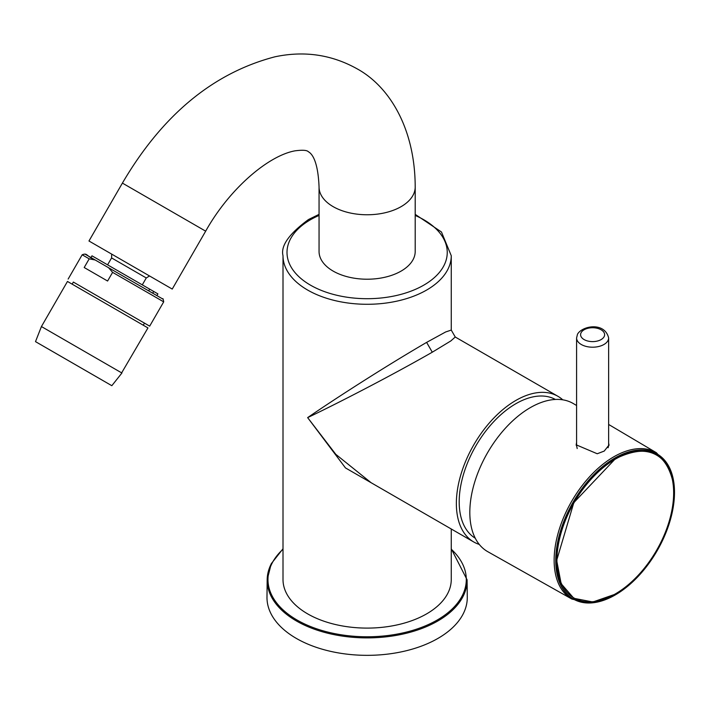 <?xml version="1.0" encoding="UTF-8"?>
<svg xmlns="http://www.w3.org/2000/svg" width="710" height="710" viewBox="0 0 710 710"><rect width="100%" height="100%" fill="white"/><g stroke="black" fill="none" stroke-linecap="round" stroke-linejoin="round"><path stroke-width="1.06" d="M608.639 424.456L656.395 452.723A84.499 48.786 -60 0 0 613.893 456.752A84.499 48.786 120 0 0 558.619 531.453A84.499 48.786 120 0 0 571.905 599.071L487.797 551.697A85.528 49.38 120 0 1 474.351 483.253A85.528 49.38 120 0 1 530.29 407.646A85.528 49.38 -60 0 1 573.316 403.564L576.591 405.499M608.639 443.164L609.038 444.992L604.228 451.072L597.234 453.752L576.183 444.824L576.591 442.445M609.02 445.356L608.639 443.927M576.591 443.359L576.201 445.276M657.007 453.912A83.762 48.36 120 0 0 656.856 453.832A83.762 48.36 120 0 0 614.975 457.977A83.762 48.36 -60 0 0 555.744 560.563A83.762 48.36 -60 0 0 573.094 598.912A83.762 48.36 -60 0 0 573.245 598.991M674.5 492.349A83.762 48.36 -60 0 1 637.935 576.644A83.762 48.36 -60 0 1 573.387 599.08A83.762 48.36 -60 0 1 556.045 560.74A83.762 48.36 -60 0 1 592.601 476.445A83.762 48.36 -60 0 1 657.149 454.001A83.762 48.36 -60 0 1 674.5 492.349M615.268 594.199C649.961 575.446 679.603 518.344 673.16 482.685C665.998 451.374 646.703 443.439 615.268 458.882L573.84 502.618L556.675 560.367L561.14 583.682L573.84 598.299L592.85 601.991L615.268 594.199M432.283 352.204L426.621 342.389C382.583 368.037 331.845 400.937 307.643 417.622C334.197 405.002 388.059 377.516 432.283 352.204L450.832 340.933L455.261 337.019L451.258 330.079L451.258 255.715L441.469 232.001L415.199 214.358M426.621 342.389L445.649 331.969L451.258 330.079M396.091 497.133L345.459 467.908L307.643 417.622L335.812 454.347L371.135 482.729L473.783 541.996A84.126 48.573 120 0 1 460.888 474.582A84.126 48.573 120 0 1 515.842 400.449A84.126 48.573 -60 0 1 557.909 396.286A84.126 48.573 -60 0 1 562.755 399.819M451.258 255.715A84.126 48.573 0 0 1 426.621 290.062A84.126 48.573 180 0 1 334.942 300.587A84.126 48.573 180 0 1 283.006 255.715L283.006 579.529A84.126 48.573 180 0 0 334.942 624.401A84.126 48.573 180 0 0 426.621 613.875A84.126 48.573 0 0 0 451.258 579.529L451.258 528.985M473.783 541.996A84.126 48.573 120 0 0 479.268 544.419M475.265 538.216A80.123 46.256 -60 0 1 488.684 427.411A80.123 46.256 -60 0 1 555.371 399.455M271.211 563.935A99.968 57.714 0 0 0 267.173 579.822L266.987 597.163A100.145 57.821 0 0 0 352.586 654.726A100.145 57.821 0 0 0 463.231 613.804A100.145 57.821 0 0 0 467.278 597.163L467.091 579.822L451.258 548.786M415.199 187.014A48.076 27.752 0 0 1 401.123 206.637A48.076 27.752 0 0 1 348.734 212.654A48.076 27.752 0 0 1 319.056 187.014L319.056 251.464A48.076 27.752 0 0 0 348.734 277.104A48.076 27.752 0 0 0 401.123 271.087A48.076 27.752 0 0 0 415.199 251.464L415.199 187.014C415.119 129.264 389.95 86.727 356.988 68.755C331.588 54.608 304.27 50.623 275.027 56.782C213.24 72.899 162.368 115.002 122.404 183.1L88.972 241.001L172.237 289.068L88.972 241.001M576.591 337.951A16.028 9.248 0 0 0 590.329 347.11A16.028 9.248 0 0 0 607.982 340.552A16.028 9.248 0 0 0 608.639 337.951C604.813 321.825 582.457 325.597 577.505 334.179L576.591 337.951L576.591 445.694L577.194 448.56M608.097 447.761L608.639 445.694L608.639 337.951M72.154 284.151L73.352 282.074L149.677 326.139L163.699 301.856L112.606 272.356L107.592 281.027L84.197 267.519L89.203 258.839L95.22 260.002L108.586 267.723L112.606 272.356M73.352 282.074L149.677 326.139M148.692 290.878L149.695 289.139L91.98 255.822L90.978 257.552M152.703 293.195L153.706 291.455L157.895 293.878L156.892 295.608M153.706 291.455L149.695 289.147M121.65 372.865L147.955 327.922L67.468 281.453L41.428 326.547L121.65 372.865M111.568 385.548L35.5 341.634L111.568 385.548M108.293 383.657L38.793 343.533L108.293 383.657M86.478 371.064L51.555 350.9M102.95 380.578L44.366 346.755L103.154 380.684M92.664 374.631L62.649 357.299M42.644 345.752L104.885 381.687L42.644 345.752M79.174 366.839L64.157 358.177M69.154 361.062L81.437 368.153M615.295 459.175A82.529 47.65 -60 0 1 673.648 492.864A82.529 47.65 -60 0 1 615.295 593.942A82.529 47.65 120 0 1 556.942 560.243A82.529 47.65 120 0 1 615.295 459.175M283.006 549.221A99.16 57.253 0 0 0 271.983 563.412A99.16 57.253 0 0 0 339.211 634.465A99.16 57.253 0 0 0 462.281 595.646A99.16 57.253 0 0 0 451.258 549.221M319.056 215.441A80.123 46.256 0 0 0 310.474 219.736A80.123 46.256 0 0 0 310.474 285.154A80.123 46.256 0 0 0 423.781 285.154A80.123 46.256 0 0 0 415.199 215.441M283.006 548.786L271.264 563.704L267.173 579.822A99.968 57.714 0 0 0 352.613 637.278A99.968 57.714 0 0 0 463.053 596.427A99.968 57.714 0 0 0 467.091 579.822M319.056 187.014C317.787 155.126 309.081 152.401 308.3 151.656C306.8 150.138 302.353 149.863 294.978 150.839C268.211 155.685 229.303 188.86 205.669 231.167L122.404 183.1M581.082 332.724A12.017 6.94 0 0 0 589.229 341.332A12.017 6.94 0 0 0 604.139 336.629A12.017 6.94 0 0 0 595.992 328.02A12.017 6.94 0 0 0 581.082 332.724M107.592 264.83L111.585 257.925L146.278 277.956L142.284 284.861M68.151 279.065L82.174 254.783L89.203 258.839M85.164 254.198L95.22 260.002C85.937 256.132 87.676 252.636 82.174 254.783M108.586 267.723L162.705 298.963L108.586 267.723M656.395 452.723L668.802 466.372M571.905 599.071L589.93 602.985M557.909 396.286L455.261 337.019M319.056 214.358L308.477 219.541C289.023 233.865 280.539 245.926 283.006 255.715M205.669 231.167L172.237 289.068M149.526 275.959L146.278 277.956M111.585 257.925L111.683 254.109M143.269 325.215L144.476 323.13M162.705 298.963C162.883 298.076 163.22 299.034 163.699 301.856M111.825 385.699L121.916 373.016M35.5 341.634L41.428 326.547"/></g></svg>
